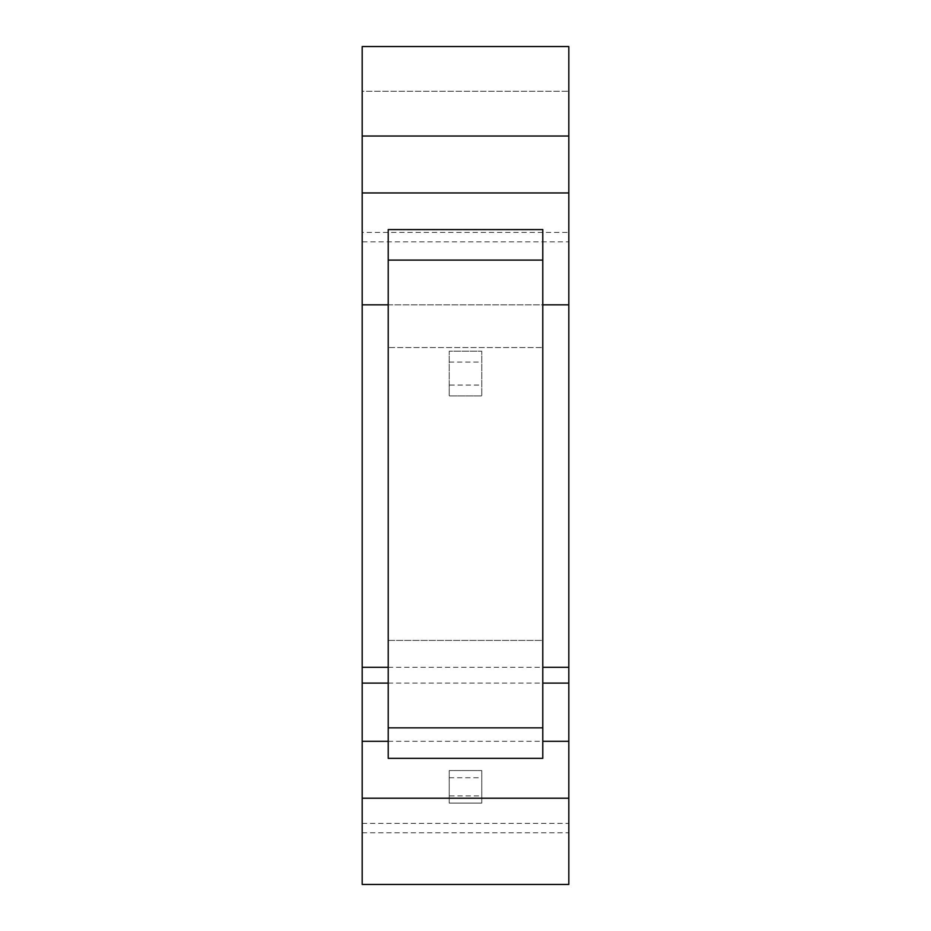 <?xml version="1.0" encoding="UTF-8"?>
<svg xmlns="http://www.w3.org/2000/svg" width="931" height="931" viewBox="0 0 931 931"><rect width="100%" height="100%" fill="white"/><g stroke="black" fill="none" stroke-linecap="round" stroke-linejoin="round"><path stroke-width="0.7" stroke-dasharray="4.66 3.49" d="M568.818 91.296L568.818 46.55L362.182 46.55L362.182 91.296L568.818 91.296L362.182 91.296L362.182 232.436L568.818 232.436L568.818 91.296M362.182 832.791L568.818 832.791L568.818 884.45L362.182 884.45L362.182 241.827L568.818 241.827L568.818 232.436M362.182 241.827L362.182 232.436M362.182 823.4L568.818 823.4L568.818 241.827M568.818 832.791L568.818 823.4M388.215 741.297L542.785 741.297M388.215 683.11L542.785 683.11M388.215 667.294L542.785 667.294M388.215 304.833L542.785 304.833M362.182 304.833L568.818 304.833M362.182 136.031L568.818 136.031M388.215 640.4L542.785 640.4L542.785 229.585L388.215 229.585L388.215 347.542L542.785 347.542L388.215 347.542L388.215 640.4L542.785 640.4L542.785 758.358L388.215 758.358L388.215 640.4M449.231 795.924L449.231 770.565L481.769 770.565L481.769 803.104L481.769 770.565L449.231 770.565L449.231 803.104L481.769 803.104L449.231 803.104L449.231 795.924L481.769 795.924M449.231 777.734L481.769 777.734M449.231 385.05L449.231 351.208L481.769 351.208L481.769 395.943L481.769 351.208L449.231 351.208L449.231 395.943L481.769 395.943L449.231 395.943L449.231 385.05L481.769 385.05M449.231 362.101L481.769 362.101"/><path stroke-width="1.4" d="M362.182 884.45L568.818 884.45L568.818 798.216L362.182 798.216L362.182 884.45M542.785 741.297L568.818 741.297L568.818 798.216M362.182 136.031L568.818 136.031L568.818 46.55L362.182 46.55L362.182 741.297L388.215 741.297M362.182 741.297L362.182 798.216M542.785 683.11L568.818 683.11L568.818 741.297M362.182 683.11L388.215 683.11M542.785 667.294L568.818 667.294L568.818 683.11M362.182 667.294L388.215 667.294M542.785 304.833L568.818 304.833L568.818 667.294M362.182 304.833L388.215 304.833M362.182 192.961L568.818 192.961L568.818 304.833M568.818 136.031L568.818 192.961M542.785 758.358L542.785 727.844L388.215 727.844L388.215 758.358L542.785 758.358M388.215 727.844L388.215 260.098L542.785 260.098L542.785 727.844M542.785 260.098L542.785 229.585L388.215 229.585L388.215 260.098M542.785 229.585L388.215 229.585"/></g></svg>
